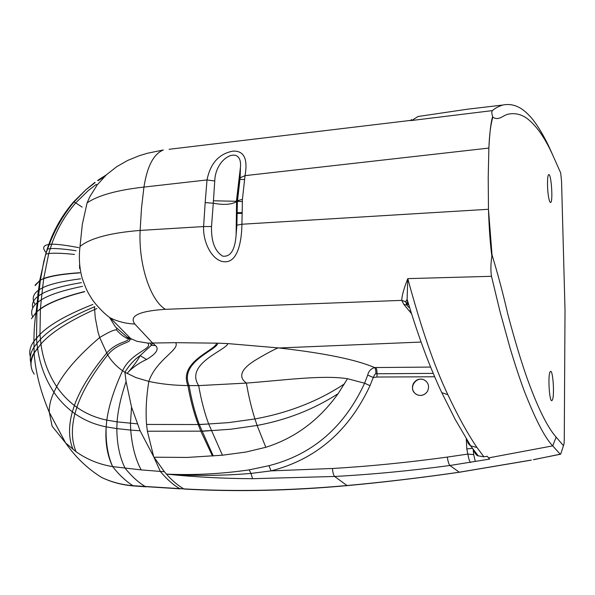 <?xml version="1.0" encoding="UTF-8"?>
<svg xmlns="http://www.w3.org/2000/svg" width="595" height="595" viewBox="0 0 595 595"><rect width="100%" height="100%" fill="white"/><g stroke="black" fill="none" stroke-linecap="round" stroke-linejoin="round"><path stroke-width="0.89" d="M415.511 393.823L417.445 394.916C421.401 396.158 424.666 395.087 427.232 391.703C424.622 395.058 421.349 396.121 417.415 394.902L415.042 393.429C408.378 387.933 416.069 376.114 423.908 379.811L425.819 380.956M427.232 391.703L427.589 391.101C429.627 386.073 428.34 382.265 423.744 379.677C419.416 378.301 415.987 379.558 413.451 383.433C411.71 387.189 412.238 390.521 415.042 393.429M562.506 448.712L564.075 443.58L564.261 439.4L565.019 310.181L561.546 181.155L560.691 172.937L553.692 157.214C545.355 138.181 536.207 125.069 526.248 117.877C520.528 114.099 514.511 112.864 508.204 114.188C503.385 115.006 498.774 121.216 492.831 117.17L492.682 116.665C491.611 113.467 491.537 111.444 492.467 110.603C494.75 108.402 498.156 106.55 502.678 105.047L467.588 109.183L418.069 116.501L411.747 120.487L492.467 110.603M553.692 157.214L550.353 149.702C545.37 138.479 536.274 122.235 528.762 115.051C520.699 106.468 512.005 103.128 502.678 105.047M408.118 120.636L411.747 120.487L418.069 116.501M46.113 252.652C42.156 248.1 43.048 245.378 48.797 244.478L51.713 244.181L48.745 253.53L45.897 254.087L48.745 253.53L43.71 278.519L39.739 280.453L35.105 285.607L39.694 280.743L35.172 284.983M37.745 295.291L39.151 285.355M548.731 197.875C547.11 189.909 547.103 174.945 548.702 174.677C551.193 172.81 553.231 201.891 550.65 202.464C550.018 202.657 549.378 201.132 548.731 197.875M239.629 179.274L244.657 179.601M239.763 177.979L237.1 201.117L236.676 225.215L241.912 224.233L488.465 209.276L488.22 177.674L488.874 148.073L245.028 175.644L242.433 199.34L237.517 200.723L240.142 177.533L240.432 167.299L239.763 177.979L245.028 175.644C248.011 158.761 243.987 150.595 232.965 151.13C218.982 153.748 210.333 163.35 207.015 179.943L205.171 202.62L213.285 203.207L214.758 180.992L207.015 179.943L143.938 187.083C117.118 190.08 98.168 195.353 87.086 202.888L82.326 224.397L80.005 246.464C78.704 257.561 79.41 268.077 82.125 278.006C84.364 284.641 86.52 289.81 88.588 293.521L91.533 298.355C93.422 301.925 103.277 313.32 110.358 317.946C117.907 321.642 126.051 323.665 134.79 324.007C128.847 315.952 139.066 311.059 165.447 309.318L401.729 300.378C401.863 295.841 403.871 288.59 407.776 278.631L491.5 276.303L500.083 311.862L510.004 347.815C514.861 364.021 519.599 378.361 524.21 390.826C535.381 419.438 544.879 437.786 552.71 445.871L556.139 437.132C547.281 427.121 537.516 407.248 526.828 377.498C520.714 360.027 514.363 338.897 507.788 314.093C503.072 293.595 497.822 273.893 492.043 254.987L491.872 256.17C490.704 264.068 490.578 270.784 491.5 276.296M492.831 117.163C490.756 124.043 489.44 134.344 488.874 148.073C489.789 131.525 491.061 121.053 492.682 116.665M411.643 120.443L411.331 119.483L411.673 120.264L169.092 149.293M40.289 280.379L39.694 280.736L40.363 280.342L38.571 295.871L37.872 296.384C33.342 299.932 31.639 303.777 32.777 307.92M237.517 200.723L236.349 201.824L240.432 167.299C242.701 144.659 215.494 156.165 214.758 180.992M80.005 246.464C90.224 238.171 110.268 232.824 140.137 230.421L141.491 208.235L143.938 187.083C147.196 166.258 153.666 153.889 163.35 149.985L147.3 153.279L139.096 155.778L127.702 160.442L116.769 166.652L106.423 174.774L97.283 184.822L89.934 196.543L87.086 202.895M236.349 201.824C231.068 204.665 223.385 205.126 213.285 203.207L211.522 226.524L203.609 226.561L205.171 202.62M213.345 200.775L236.936 201.311M237.1 201.318L242.425 201.586M433.205 373.37L377.051 373.772L376.955 377.029L373.251 377.505L370.016 385.657C348.908 431.011 315.93 459.422 271.082 470.876L250.926 473.434L252.6 478.692L334.621 476.469C371.86 474.46 410.275 470.801 449.88 465.498L489.618 459.102L488.547 457.89L552.71 445.871L560.2 454.186L533.492 459.719M376.955 377.029L434.655 376.769M472.363 448.325L466.8 448.935L467.849 454.074C468.6 458.44 469.485 461.259 470.504 462.546M109.458 317.284L115.408 326.886L126.958 336.963L136.976 341.314L147.724 343.099C153.287 349.064 131.361 352.047 122.577 370.752C114.047 389.279 108.788 405.738 106.817 420.115L106.141 427.046C105.099 442.442 107.271 455.629 112.671 466.614C99.179 464.427 86.974 459.459 76.056 451.709L65.636 442.963C75.394 457.042 87.346 468.518 101.5 477.391C111.339 482.047 121.841 484.821 133.012 485.713L183.796 488.882C235.151 491.768 289.438 490.659 346.654 485.565C383.046 482.24 420.516 477.8 459.065 472.244L531.261 460.076M147.724 343.099L175.637 342.683L217.74 343.174L227.892 343.59L278.683 347.934C324.297 353.118 356.264 359.655 374.582 367.561C370.841 368.796 368.55 371.295 367.717 375.043L364.609 383.21L370.016 385.657M421.096 342.051L277.634 348.038C270.933 351.147 263.102 355.438 254.139 360.905C246.97 365.59 235.084 374.805 246.389 383.083C283.473 380.309 322.788 374.791 347.502 378.725L364.609 383.21C344.341 427.136 312.457 454.625 268.947 465.684L271.082 470.876L332.493 468.481C369.555 466.294 407.82 462.501 447.291 457.086L467.849 454.074L473.702 454.625L473.159 449.441M367.717 375.043L373.251 377.505C374.59 374.59 375.482 373.348 375.921 373.779L377.051 373.772C377.051 370.492 376.605 368.417 375.72 367.546L430.609 367.078M76.056 451.709C71.579 440.962 71.192 428.288 74.918 413.689L76.852 407.3C85.762 413.562 95.75 417.839 106.817 420.115L117.074 421.862L116.828 428.601L106.155 426.86C94.62 424.577 84.207 420.182 74.918 413.689L72.345 411.814C65.197 406.326 59.054 399.81 53.922 392.269C50.568 399.535 49.021 406.221 49.281 412.335L65.636 442.963L52.115 426.213L49.281 412.335C40.52 391.614 35.469 371.86 34.123 353.08L37.544 348.016L36.957 343.293L33.96 347.294C30.546 352.515 29.497 357.654 30.821 362.697M106.141 427.046C105.635 442.591 107.814 455.777 112.671 466.614L141.186 469.901L160.33 471.419C166.749 479.191 173.249 484.94 179.831 488.673L183.796 488.882C177.898 485.505 172.119 480.582 166.444 474.118L164.376 471.671L160.33 471.419L153.666 456.677L140.093 430.773L131.547 407.077L130.454 423.335L130.714 430.088C132.016 446.124 135.511 459.399 141.186 469.901L141.186 469.901C135.511 459.399 132.023 446.124 130.721 430.088L140.093 430.773M268.947 465.684L249.268 469.872C221.638 473.895 194.067 475.316 166.541 474.126L166.444 474.118M375.72 367.546L374.582 367.561C375.475 368.431 375.921 370.507 375.921 373.779M164.376 471.671L154.001 457.205L187.187 457.436L222.426 455.205L245.884 452.059L265.816 447.291C294.971 438.106 319.069 420.226 338.116 393.659L347.502 378.725M249.268 469.872L250.926 473.434C222.686 475.784 194.565 476.015 166.541 474.126C195.138 477.056 223.824 478.581 252.6 478.692M477.16 461.11L475.264 461.37L473.702 454.625M488.547 457.89L487.208 456.283L483.921 456.804L478.268 455.867L476.082 454.29L473.546 449.976M477.606 455.48L476.082 454.29M34.242 374.106C30.003 368.119 29.966 361.113 34.123 353.08L40.936 344.007L39.977 334.42L33.908 341.277C30.903 345.435 29.534 349.562 29.78 353.653M560.2 454.186L560.668 454.171L561.182 452.631M563.517 445.737L556.139 437.132M562.387 449.046L560.668 454.171M216.498 343.137C216.394 350.024 178.21 361.455 187.923 385.567C190.489 400.145 193.925 413.138 198.217 424.532L200.812 431.159L147.396 431.219L146.563 424.443C145.544 411.472 146.296 397.125 148.824 381.417C161 384.058 174.03 385.441 187.923 385.567L198.663 385.612L246.389 383.083C248.695 396.448 251.544 408.401 254.928 418.954C288.597 412.826 318.481 401.112 344.572 383.805M147.396 431.219L153.666 456.677M217.74 343.174C217.443 350.053 178.857 361.663 189.098 385.582C191.605 400.108 194.989 413.079 199.243 424.495L213.263 455.963M227.892 343.59C226.041 350.314 184.502 363.686 198.663 385.612C201.192 400.041 204.524 412.826 208.659 423.975L222.426 455.205M408.832 307.451L406.891 305.079L403.856 304.409L401.729 300.378L405.701 301.739L407.917 304.655L407.114 299.359L407.776 278.631C421.253 328.336 434.61 367.018 447.849 394.678C457.964 416.165 467.663 433.762 476.952 447.477L483.921 456.804M552.413 399.952C554.652 395.63 552.986 370.016 550.553 371.377L550.033 371.972C547.75 375.899 549.408 402.056 551.848 400.643L552.413 399.952M438.857 386.334L439.341 387.382M36.875 311.527L31.431 318.771L36.95 311.46L38.571 295.871L41.955 293.766L42.624 287.742L38.593 290.085C32.807 294.332 31.684 299.144 35.224 304.514M31.133 366.282C30.263 361.678 31.267 357.149 34.153 352.701M94.873 306.633L94.434 306.812L95.245 317.596L97.937 331.66L99.67 337.536L107.658 354.925C111.525 361.225 116.501 366.505 122.577 370.752L124.898 372.247L126.073 381.566L131.547 407.077L130.461 423.335L130.721 430.088L116.828 428.601C116.97 444.339 119.744 457.562 125.158 468.28C131.792 476.461 138.538 482.575 145.396 486.613L180.411 488.859M127.04 373.504L129.07 371.161C134.173 365.218 137.862 360.034 140.137 355.609C134.492 359.432 129.412 364.98 124.898 372.247L135.958 377.602L148.824 381.417C156.351 359.447 180.337 349.525 175.637 342.683M410.2 310.367L410.691 310.969M150.304 343.166L151.264 345.39L152.662 343.137L155.466 345.539C159.348 348.99 156.388 353.638 146.593 359.484C140.42 362.214 134.574 366.103 129.07 371.161M155.466 345.539L151.264 345.39L140.13 355.594L146.593 359.484M165.447 309.318C150.401 300.609 138.375 264.254 140.137 230.421L203.609 226.561C202.798 243.043 213.01 262.38 225.512 261.77C237.881 261.666 241.726 240.96 241.912 224.233L242.433 199.34M79.574 264.745L79.589 268.323L80.102 268.888M236.676 225.215L236.118 234.861C235.003 250.086 230.518 257.174 222.664 256.133C214.855 251.291 211.136 241.421 211.522 226.524M492.035 254.987L488.465 209.276C489.157 229.201 490.287 244.828 491.872 256.17M239.13 184.004L238.513 183.55M104.118 176.998L97.915 180.739M95.111 182.62L85.799 189.82L73.721 201.75C62.728 214.46 54.42 228.703 48.797 244.478L47.221 249.067L50.211 248.606C55.67 248.279 64.297 248.985 76.093 250.74M73.721 201.75L75.677 202.902C65.086 215.189 57.098 228.949 51.713 244.181C57.269 244.121 66.268 245.274 78.704 247.639M96.925 185.298L96.278 184.391L88.454 190.393L75.677 202.902L82.162 207.12M79.782 272.703C63.003 273.804 50.977 275.745 43.71 278.519L40.393 280.067L43.874 261.049L47.221 249.067M84.706 291.684C63.747 297.031 48.976 302.825 40.386 309.058L36.92 311.735L40.408 308.79L41.308 299.798L37.173 302.706L39.739 280.453L45.674 254.169M45.674 254.154L49.333 244.367C55.238 228.785 63.479 214.631 74.063 201.921L85.799 189.82L94.925 182.353M79.797 272.882C62.988 274.02 50.954 275.983 43.68 278.787L42.624 287.742C50.218 284.053 62.877 281.078 80.608 278.81M81.47 282.632C62.966 285.704 49.794 289.415 41.955 293.766L41.308 299.798C49.43 294.741 63.189 290.248 82.579 286.321M74.427 254.422C62.795 253.195 54.234 252.897 48.745 253.53C54.234 252.905 62.795 253.202 74.427 254.429M242.277 212.586L236.981 212.66M466.279 438.872L466.8 448.935M101.5 477.398C111.57 482.218 122.317 485.074 133.741 485.959L133.012 485.713C126.036 481.377 119.253 475.011 112.671 466.614M184.443 489.068L184.42 489.068C235.754 491.939 289.929 490.801 346.93 485.646M459.169 472.274C420.739 477.822 383.396 482.27 347.145 485.624L334.621 476.469C333.438 475.055 332.731 472.393 332.493 468.481M531.35 460.121L459.362 472.252L449.88 465.498C448.823 464.212 447.961 461.408 447.291 457.086M560.319 454.26L533.395 459.66M84.631 291.528C63.732 296.838 48.991 302.595 40.408 308.79L39.977 334.405L36.518 338.064L36.92 311.735L36.109 312.457L37.173 302.706C32.13 306.946 30.561 311.49 32.457 316.339M73.073 449.485C68.633 438.798 68.388 426.243 72.345 411.814L74.382 405.485C67.518 400.197 61.62 393.92 56.674 386.653L53.922 392.269C45.22 379.052 39.761 364.304 37.544 348.016M211.18 430.542L200.812 431.159L212.452 456.023M199.288 424.607L228.346 422.643L254.928 418.954L257.1 425.455L230.734 429.233L201.883 431.278M338.116 393.659C313.855 409.33 286.85 419.929 257.1 425.455L265.816 447.284M476.952 447.477L470.407 445.804L468.243 443.506L467.023 440.084M94.434 306.812C68.172 317.923 50.151 328.804 40.378 339.455L36.957 343.293L36.518 338.064L33.908 341.277C33.989 330.195 34.726 320.586 36.109 312.457L31.431 318.771M34.16 352.701L33.908 341.292C30.122 346.528 28.932 351.704 30.338 356.836M116.672 328.395L116.449 329.838C114.017 329.675 108.424 332.241 99.67 337.536C78.614 355.49 64.282 371.86 56.674 386.653C48.284 373.928 43.041 359.715 40.936 344.007C50.605 332.873 68.47 321.374 94.538 309.512L96.836 308.574M128.55 337.871L129.68 339.284C131.458 343.159 118.093 342.37 107.658 354.925C92.285 374.381 82.021 391.845 76.852 407.3L74.382 405.485C79.842 390.022 90.581 372.589 106.602 353.177C116.687 341.612 128.795 342.088 128.275 338.86C124.035 337.142 120.093 334.137 116.449 329.838L116.449 329.838M126.073 381.566C120.978 396.582 117.981 410.014 117.074 421.862L137.222 423.841M447.849 394.678L441.802 392.663L454.974 419.021L470.846 446.109L478.246 455.867C476.922 455.896 475.234 453.859 473.181 449.761L473.092 449.344M208.659 423.975L198.217 424.532L146.563 424.443M92.879 304.432C67.287 314.51 49.653 324.506 39.977 334.405L39.977 334.42C49.653 324.513 67.294 314.517 92.879 304.439M403.856 304.409L411.562 313.721M152.647 343.114L134.79 324.007M126.958 336.963L128.275 338.86L131.339 339.239L110.35 317.946M97.692 180.367L106.297 174.893M242.254 213.352L236.966 213.434M133.741 485.959L146.087 486.829M236.572 201.645L236.118 234.861L236.892 225.089L237.405 200.812M441.802 392.663C438.225 385.456 429.27 364.385 425.261 353.378C419.237 337.41 413.183 319.403 407.114 299.359L405.701 301.739L406.891 305.079M239.361 181.869L238.759 181.438"/></g></svg>
